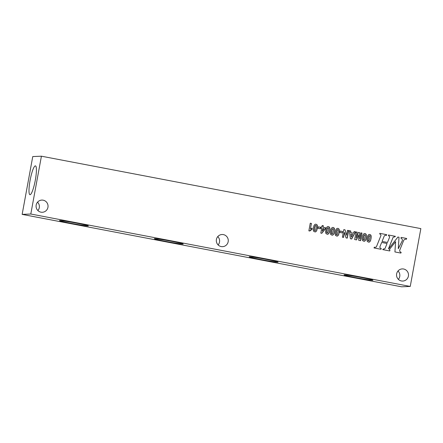 <?xml version="1.0" encoding="UTF-8"?>
<svg xmlns="http://www.w3.org/2000/svg" width="443" height="443" viewBox="0 0 443 443"><rect width="100%" height="100%" fill="white"/><g stroke="black" fill="none" stroke-linecap="round" stroke-linejoin="round"><path stroke-width="0.66" d="M76.517 223.145A14.669 0.587 -169.6 0 0 59.478 220.603A14.669 0.587 -169.6 0 0 73.798 223.831A14.669 0.587 -169.6 0 0 88.334 225.902A14.669 0.587 -169.6 0 0 76.517 223.145M171.375 241.247A14.669 0.587 -169.6 0 0 154.336 238.711A14.669 0.587 -169.6 0 0 168.656 241.939A14.669 0.587 -169.6 0 0 183.192 244.004A14.669 0.587 -169.6 0 0 171.375 241.247M266.232 259.354A14.669 0.587 -169.6 0 0 249.193 256.813A14.669 0.587 -169.6 0 0 263.519 260.041A14.669 0.587 -169.6 0 0 278.049 262.112A14.669 0.587 -169.6 0 0 266.232 259.354M361.089 277.456A14.669 0.587 -169.6 0 0 344.056 274.92A14.669 0.587 -169.6 0 0 358.376 278.149A14.669 0.587 -169.6 0 0 372.912 280.214A14.669 0.587 -169.6 0 0 361.089 277.456M361.992 233.09L360.84 232.868L359.744 238.849L359.633 232.641L358.442 232.414L356.122 238.157L357.219 232.176L356.067 231.96L354.677 239.547L356.532 239.901L358.592 234.934L358.752 240.327L360.602 240.676L361.992 233.09L360.835 232.902M325.561 227.719L323.052 227.237L323.335 225.714L322.199 225.493L321.917 227.021L321.158 226.877L320.926 228.156L321.684 228.3L320.798 233.107L321.79 233.295L325.328 228.992L325.561 227.719L323.052 227.237M363.797 233.804L362.806 235.227L362.136 238.882L362.557 240.577L364.046 241.308L365.209 240.693L365.835 239.591L366.511 235.925L365.796 233.904L364.595 233.511L363.797 233.804M327.2 226.816L326.203 228.239L325.533 231.894L325.954 233.588L327.443 234.319L328.606 233.705L329.232 232.608L329.908 228.942L329.193 226.916L327.997 226.523L327.2 226.816M368.559 234.712L367.563 236.136L366.893 239.79L367.313 241.485L368.803 242.216L369.966 241.601L370.597 240.499L371.267 236.833L370.553 234.812L369.357 234.419L368.559 234.712M342.212 232.913L342.483 231.462L340.174 231.019L339.908 232.475L342.212 232.913M388.55 248.922A1.816 1.789 -92.4 0 1 388.683 248.29L393.046 237.459A0.648 0.642 -92.4 0 1 393.578 237.06L394.63 236.961L395.433 236.329L388.417 234.989L388.6 235.814L389.259 236.219A0.82 0.803 -92.4 0 1 389.585 237.226L387.475 242.459L382.071 241.429L384.175 236.213A1.429 1.407 -92.4 0 1 385.582 235.333L386.457 235.405L386.722 234.668L379.717 233.334L379.922 234.153L380.465 234.469A0.991 0.975 -92.4 0 1 380.88 235.709L376.506 246.574A1.08 1.063 -92.4 0 1 375.509 247.238L374.307 247.222L374.008 247.947L381.013 249.287L381.251 248.545L380.526 248.18A1.191 1.168 -92.4 0 1 379.967 246.662L381.661 242.454L387.066 243.484L385.177 248.163A1.185 1.168 -92.4 0 1 384.192 248.894L383.411 248.96L382.73 249.614L389.718 250.948L389.962 250.206L389.319 249.592L395.588 241.651L394.923 251.94L400.882 253.08L401.153 252.344L400.633 252.117A1.595 1.567 -92.4 0 1 399.796 250.046L403.584 240.654A2.348 2.309 -92.4 0 1 405.782 239.198L406.458 239.22L406.668 238.478L401.142 237.42L400.921 238.162L401.452 238.478A1.91 1.877 -92.4 0 1 402.172 240.998L398.29 248.711L399.027 237.249L397.925 237.038L388.55 248.922A1.816 1.789 -92.4 0 1 388.677 248.29L393.046 237.459A0.648 0.642 -92.4 0 1 393.578 237.06L394.63 236.961L395.433 236.329L388.417 234.989M396.64 273.868A6.08 5.981 -92.4 0 1 408.496 274.738A6.08 5.981 -92.4 0 1 402.776 281.061A6.08 5.981 -92.4 0 1 396.64 273.868M216.411 239.469A6.08 5.981 -92.4 0 1 228.267 240.339A6.08 5.981 -92.4 0 1 222.547 246.662A6.08 5.981 -92.4 0 1 216.411 239.469M36.176 205.07A6.08 5.981 -92.4 0 1 48.038 205.94A6.08 5.981 -92.4 0 1 42.318 212.269A6.08 5.981 -92.4 0 1 36.176 205.07M410.24 286.438L420.85 228.616L41.415 156.196L32.76 156.562L22.15 214.384L401.585 286.804L410.24 286.438L30.805 214.019L41.415 156.196M320.333 228.738L320.599 227.287L318.29 226.844L318.024 228.3L320.333 228.738M311.911 229.43L312.149 228.112L310.432 228.92L311.435 223.438L310.266 223.217L308.865 230.831L309.818 231.013L311.911 229.43L312.005 228.156M331.957 227.724L330.96 229.147L330.29 232.802L330.711 234.497L332.2 235.227L333.363 234.613L333.994 233.516L334.664 229.851L333.95 227.824L332.754 227.431L331.957 227.724M314.835 224.457L313.838 225.88L313.168 229.535L313.589 231.229L315.078 231.96L316.241 231.346L316.867 230.244L317.542 226.583L316.828 224.557L315.632 224.164L314.835 224.457M336.713 228.632L335.722 230.055L335.046 233.71L335.473 235.405L336.962 236.136L338.125 235.521L338.751 234.425L339.427 230.759L338.712 228.732L337.511 228.339L336.713 228.632M348.663 230.543L347.511 230.327L346.603 235.272L345.042 229.856L343.801 229.618L342.406 237.204L343.558 237.426L344.488 232.359L346.066 237.902L347.268 238.135L348.663 230.543L347.506 230.354M354.156 231.595L353.337 233.217L350.884 232.747L350.662 230.925L349.322 230.67L350.385 238.727L351.692 238.976L355.474 231.844L354.156 231.595M217.784 236.584A6.08 5.981 -92.4 0 1 218.139 244.962M37.555 202.185A6.08 5.981 -92.4 0 1 37.91 210.563M398.019 270.983A6.08 5.981 -92.4 0 1 398.373 279.361M322.343 231.108L322.82 228.516L324.226 228.787L322.205 231.113L322.82 228.516M351.044 234.109L352.722 234.43L351.377 237.083L350.906 234.114L351.377 237.083M369.074 235.826L369.861 235.826L370.049 237.027L369.08 240.804L368.294 240.804L368.111 239.597L368.631 236.761L369.229 235.704M353.337 233.217L350.745 232.752L350.524 230.936L349.328 230.703M351.57 238.954L355.33 231.85L354.145 231.623M30.805 214.019L22.15 214.384M30.091 180.39A14.669 2.547 -79.2 0 0 29.969 194.693A14.669 2.547 -79.2 0 0 35.202 180.755A14.669 2.547 -79.2 0 0 35.468 165.876A14.669 2.547 -79.2 0 0 30.091 180.39M332.471 228.843L333.258 228.837L333.446 230.044L332.477 233.821L331.696 233.821L331.508 232.614L332.029 229.779L332.632 228.721M327.715 227.935L328.501 227.929L328.689 229.136L327.72 232.907L326.934 232.913L326.746 231.706L327.266 228.87L327.87 227.813M315.35 225.57L316.136 225.57L316.324 226.777L315.804 229.612L315.2 230.67L314.569 230.548L314.38 229.341L314.901 226.506L315.505 225.454M364.318 234.917L365.098 234.917L365.292 236.119L364.323 239.896L363.537 239.896L363.349 238.688L363.869 235.853L364.473 234.796M337.234 229.751L338.015 229.745L338.208 230.953L337.239 234.729L336.453 234.729L336.265 233.522L336.785 230.687L337.389 229.629M400.882 253.08L401.153 252.344L400.627 252.117A1.595 1.567 -92.4 0 1 399.796 250.046L403.579 240.654A2.348 2.309 -92.4 0 1 405.622 239.203L405.622 239.203M398.285 248.711L399.027 237.249L397.925 237.038M395.588 241.651L389.319 249.592L389.962 250.206L389.718 250.948M375.564 247.238L375.57 247.238A1.08 1.063 -92.4 0 1 375.509 247.238L374.307 247.222M381.013 249.287L381.251 248.545L380.526 248.18A1.191 1.168 -92.4 0 1 379.967 246.662L381.661 242.454M387.475 242.459L382.071 241.429L384.175 236.213A1.429 1.407 -92.4 0 1 385.416 235.333L385.416 235.333M386.451 235.405L386.722 234.668L379.717 233.334M406.458 239.22L406.668 238.478L401.142 237.42M359.633 232.641L359.744 238.849M359.489 232.647L358.431 232.442M357.219 232.176L356.122 238.157M357.08 232.187L356.061 231.988M356.405 239.879L358.592 234.934M360.469 240.654L361.853 233.096M345.042 229.856L346.603 235.272M344.903 229.862L343.796 229.651M343.425 237.398L344.488 232.359M347.135 238.107L348.519 230.554M322.914 227.242L323.335 225.714M323.196 225.72L322.194 225.526M321.153 226.91L321.917 227.021M321.673 233.273L325.328 228.992M325.184 228.998L325.422 227.724M336.137 234.336L336.265 233.522M336.126 233.527L336.475 232.088M336.337 232.099L336.785 230.687M336.647 230.692L337.084 229.934M336.874 236.13L337.372 236.047M337.228 236.053L337.76 235.842M337.616 235.848L338.125 235.521M337.981 235.526L338.751 234.425M338.613 234.43L339.222 232.63M339.083 232.636L339.427 230.759M339.283 230.764L339.227 229.496M339.089 229.502L339 229.064M338.862 229.07L338.712 228.732M338.219 228.505L337.943 228.366M337.804 228.372L337.461 228.35M363.221 239.508L363.349 238.688M363.21 238.694L363.559 237.26M363.421 237.265L363.869 235.853M363.731 235.859L364.168 235.1M363.958 241.302L364.456 241.219M364.318 241.225L364.844 241.014M364.705 241.02L365.209 240.693M365.065 240.699L365.835 239.591M365.696 239.597L366.306 237.802M366.167 237.808L366.511 235.925M366.372 235.931L366.317 234.663M366.173 234.668L366.084 234.236M365.946 234.242L365.796 233.904M365.303 233.677L365.026 233.533M364.888 233.539L364.545 233.522M314.253 230.161L314.38 229.341M314.242 229.347L314.591 227.912M314.452 227.918L314.901 226.506M314.763 226.511L315.2 225.753M314.99 231.955L315.488 231.872M315.35 231.877L315.876 231.667M315.737 231.672L316.241 231.346M316.103 231.351L316.867 230.244M316.728 230.249L317.343 228.455M317.199 228.461L317.542 226.583M317.404 226.589L317.349 225.315M317.205 225.326L317.116 224.889M316.978 224.894L316.828 224.557M315.92 224.197L315.577 224.175M326.618 232.52L326.746 231.706M326.607 231.711L326.956 230.271M326.818 230.277L327.266 228.87M327.128 228.876L327.565 228.117M327.355 234.314L327.853 234.231M327.715 234.236L328.241 234.026M328.102 234.031L328.606 233.705M328.468 233.71L329.232 232.608M329.094 232.614L329.708 230.814M329.564 230.82L329.908 228.942M329.769 228.948L329.714 227.68M329.57 227.685L329.487 227.248M329.343 227.253L329.193 226.916M328.285 226.556L327.942 226.534M331.375 233.428L331.508 232.614M331.37 232.619L331.718 231.18M331.574 231.185L332.029 229.779M331.89 229.784L332.322 229.025M332.112 235.222L332.61 235.139M332.471 235.144L332.998 234.934M332.859 234.94L333.363 234.613M333.225 234.618L333.994 233.516M333.856 233.522L334.465 231.722M334.327 231.728L334.664 229.851M334.526 229.856L334.471 228.588M334.332 228.594L334.243 228.156M334.105 228.162L333.95 227.824M333.463 227.597L333.186 227.458M333.047 227.464L332.699 227.442M367.978 240.416L368.111 239.597M367.967 239.602L368.316 238.168M368.177 238.173L368.631 236.761M368.487 236.767L368.925 236.008M368.714 242.21L369.213 242.127M369.074 242.133L369.6 241.922M369.462 241.928L369.966 241.601M369.827 241.607L370.597 240.499M370.453 240.505L371.068 238.711M370.929 238.716L371.267 236.833M371.129 236.839L371.073 235.571M370.935 235.576L370.846 235.144M370.702 235.15L370.553 234.812M369.65 234.447L369.301 234.43M311.435 223.438L310.432 228.92M311.296 223.449L310.261 223.25M309.696 230.991L310.216 230.432M310.078 230.438L310.764 229.956M310.626 229.961L311.357 229.612M311.219 229.624L311.772 229.435M342.079 232.891L342.483 231.462M342.339 231.467L340.169 231.052M320.195 228.715L320.599 227.287M320.461 227.292L318.284 226.877"/></g></svg>
